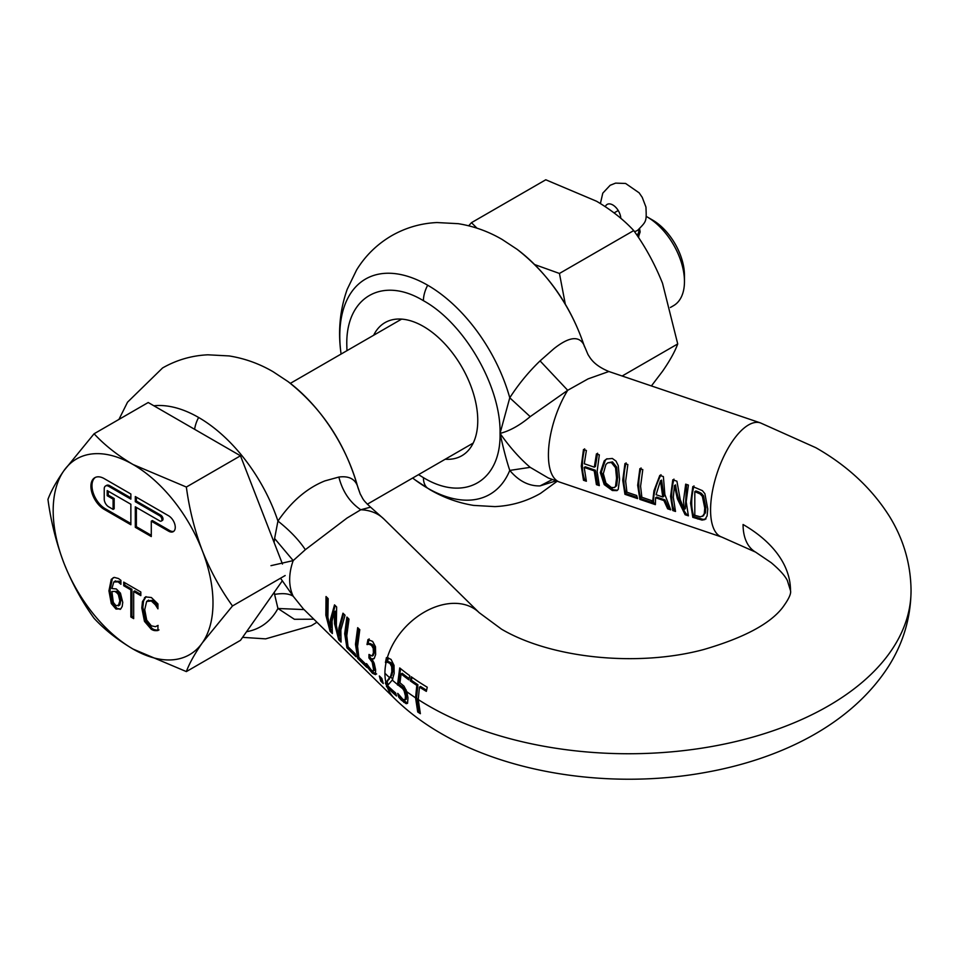 <?xml version="1.0" encoding="UTF-8"?>
<svg xmlns="http://www.w3.org/2000/svg" width="959" height="959" viewBox="0 0 959 959"><rect width="100%" height="100%" fill="white"/><g stroke="black" fill="none" stroke-linecap="round" stroke-linejoin="round"><path stroke-width="1.44" d="M651.401 385.938L662.537 371.289C669.85 360.728 674.908 351.617 677.725 343.933L622.151 376.012M677.725 343.933L662.537 283.325C654.865 264.121 645.263 246.535 633.743 230.568L559.445 273.459L565.295 304.111M633.743 230.568C623.758 219.779 611.362 209.997 596.558 201.246L545.779 179.777L471.48 222.668L476.935 228.146M534.714 264.588L559.445 273.459M468.699 225.785L471.48 222.668M95.361 477.414A18.832 10.873 -120 0 0 91.98 485.698A18.832 10.873 -120 0 0 105.298 508.761L130.868 523.53M107.192 495.707L113.102 499.124L113.102 509.385L108.667 506.82A6.281 3.62 60 0 1 104.231 499.124L104.231 488.874A6.281 3.62 60 0 1 105.526 485.997A6.281 3.62 60 0 1 108.667 486.309L130.868 499.124L130.868 494.005L104.231 478.625A18.832 10.873 -120 0 0 94.809 477.69A18.832 10.873 -120 0 0 90.913 486.309A18.832 10.873 -120 0 0 104.231 509.385L130.868 524.765L130.868 504.254L107.192 490.588L107.192 495.707L108.259 495.096L108.259 491.2M638.322 237.257L640.144 231.898L639.569 228.793M646.234 216.41A52.733 30.448 60 0 1 647.169 216.938A52.733 30.448 60 0 1 684.462 281.526A52.733 30.448 60 0 1 673.542 305.669L670.401 307.479M647.169 216.938L652.504 220.007A45.205 26.097 60 0 1 684.462 275.377L684.462 281.526M115.679 592.003L117.118 593.046L118.185 592.434L116.746 591.379L111.879 591.499L113.318 602.408L116.003 605.692L119.839 604.913L120.906 600.214L119.443 594.017L118.377 594.628L119.839 600.837L118.293 605.92L119.839 604.913M118.377 594.628L117.118 593.046M94.09 433.768C104.555 445.084 117.561 455.345 133.085 464.528L186.358 487.04C189.307 509.061 194.617 530.255 202.289 550.622C210.333 570.761 220.402 589.21 232.498 605.956L202.289 642.89C194.617 653.954 189.307 663.52 186.358 671.588L133.085 649.075C117.561 639.893 104.555 629.631 94.09 618.315C81.995 601.569 71.925 583.12 63.881 562.981C56.209 542.614 50.899 521.42 47.95 499.411C50.899 491.344 56.209 481.778 63.881 470.713L94.09 433.768L148.213 402.516L240.481 455.789L282.485 564.06M282.354 580.77L240.481 640.336L186.358 671.588M116.746 591.379L111.879 591.499M119.839 600.837L120.906 600.214M119.443 594.017L118.185 592.434M186.358 487.04L240.481 455.789M232.498 605.956L285.171 575.532M136.37 507.431L136.37 526.707L151.282 535.314M136.37 526.707L135.303 527.318L151.282 536.549L151.282 521.169L152.349 520.557L169.671 530.555A9.422 5.442 -120 0 0 173.807 531.274M136.37 497.182L136.37 501.077L160.788 515.175A3.141 1.81 60 0 1 162.838 517.944A3.141 1.81 60 0 1 162.359 520.449L161.292 521.073A3.141 1.81 60 0 1 159.721 520.917L135.303 506.82L135.303 527.318M105.526 485.997L106.593 485.386A6.281 3.62 -120 0 1 109.734 485.698L130.868 497.901M113.102 509.385L114.169 508.761L114.169 498.512L108.259 495.096M114.888 581.37L119.18 581.25L120.918 582.592M113.318 577.642L112.335 578.697L110.009 590.217L112.359 602.935L117.07 608.45L120.594 609.049M133.673 591.499L140.817 595.623L140.817 591.991L123.711 582.101L123.711 585.745L130.856 589.869L130.856 616.985L133.673 618.615L133.673 591.499L134.739 590.888L140.817 594.4M124.766 582.724L124.766 585.134L131.91 589.258L131.91 616.373L133.673 617.392M63.881 470.713A113.006 65.248 60 0 1 133.085 464.528A113.006 65.248 60 0 1 202.289 550.622A113.006 65.248 60 0 1 212.994 602.935A113.006 65.248 60 0 1 202.289 642.89A113.006 65.248 60 0 1 133.085 649.075A113.006 65.248 60 0 1 63.881 562.981A113.006 65.248 60 0 1 53.177 510.668A113.006 65.248 60 0 1 63.881 470.713M151.282 521.169L168.604 531.166A9.422 5.442 -120 0 0 173.303 531.634A9.422 5.442 -120 0 0 174.754 524.082A9.422 5.442 -120 0 0 168.604 515.786L135.303 496.57L135.303 501.689L136.37 501.077M135.303 501.689L159.721 515.786A3.141 1.81 60 0 1 161.771 518.555A3.141 1.81 60 0 1 161.292 521.073M113.102 499.124L114.169 498.512M113.821 581.981L118.113 581.861L120.918 584.307L120.918 580.351L118.508 578.529L114.277 577.39L111.268 579.308L108.942 590.828L111.292 603.547L116.003 609.061L120.75 608.905L122.213 606.412L122.752 602.348L120.45 593.153L116.303 588.946L111.879 588.538L113.821 581.981L115.524 580.866M111.292 603.547L112.359 602.935M120.067 609.421L120.75 608.905M123.711 585.745L124.766 585.134M130.856 589.869L131.91 589.258M130.856 616.985L131.91 616.373M157.72 625.52L155.454 626.683L151.33 625.819L146.691 620.077L144.725 609.648L146.631 601.449L151.33 600.993L155.334 604.769L157.935 608.845L157.935 603.918L151.378 597.529L145.528 596.906L142.471 601.617L141.8 607.946L144.473 621.36L151.33 629.356L153.38 630.327L154.447 629.703L156.173 630.027L155.118 630.65L157.935 630.531L157.935 625.652L157.048 626.035L158.115 625.424M159.002 629.919L156.629 630.686M151.33 600.993L152.397 600.382L147.698 600.825M146.631 601.449L148.597 600.094M155.334 604.769L156.389 604.158L152.397 600.382M157.935 606.556L156.389 604.158M154.447 629.703L152.397 628.744L145.54 620.749L142.855 607.335L143.538 600.993L146.068 596.642M156.173 630.027L157.684 630.063M155.118 630.65L153.38 630.327M343.622 613.832L340.001 627.378L339.75 635.973L338.623 636.62L336.333 625.484L336.633 606.963L334.511 604.877L330.411 619.67L330.112 628.073L327.882 617.188L328.182 598.656L326.024 596.534L325.844 615.175L330.064 631.274L332.365 633.527L332.054 621.276L334.235 611.806L335.362 611.159L335.674 623.122L337.628 633M340.661 639.869L338.803 636.524M330.112 628.073L331.239 627.426L331.514 619.034L335.159 605.513M331.934 631.298L330.16 628.049M329.86 627.222L326.947 614.539L326.983 597.481M270.977 565.666L293.202 560.595L305.334 549.699L347.002 518.064L360.776 509.756L370.546 507.155C362.13 499.171 363.749 500.071 360.2 493.909L360.608 494.784M334.235 611.806L334.571 623.758L338.707 639.761L341.068 642.086L340.853 629.931L345.036 615.222L342.974 613.197L338.899 628.013L338.623 636.62M346.906 617.057L344.701 633.707L346.906 647.816L356.041 656.795L355.106 653.702L348.057 646.774L346.786 635.769L348.992 619.118L346.906 617.057M357.683 627.654L355.477 644.316L357.683 658.413L366.829 667.404L365.894 664.299L358.846 657.371L357.575 646.366L359.781 629.715L357.683 627.654M368.999 654.458L368.915 657.91L372.2 662.201L373.59 669.742L372.979 671.144L371.313 670.089L366.566 663.604L367.549 667.404L372.404 673.23L375.484 674.645L375.628 669.814L374.178 663.256L372.068 659.169L374.262 658.389L375.652 654.482L375.46 646.714L372.643 641.403L367.98 639.569L366.997 644.496L369.011 644.22L371.505 645.359L373.207 648.308L373.423 652.815L372.104 656.04L368.999 654.458M369.131 638.898L368.124 643.849L370.15 643.573L372.643 644.7L374.334 647.661L374.537 652.18L373.255 655.381L372.104 656.04M373.662 658.905L374.262 658.389M118.94 419.419L127.535 402.181L162.574 367.956C176.66 359.937 191.764 355.549 207.887 354.806L229.117 355.933C244.665 358.414 259.338 363.689 273.135 371.744L288.012 381.574C322.14 408.414 345.468 443.789 357.983 487.699L357.407 485.757C354.602 478.685 348.417 475.796 338.863 477.055C342.543 491.464 349.855 502.372 360.776 509.756A60.273 42.436 -45.5 0 1 383.9 519.023L479.14 612.633A60.273 42.436 134.5 0 0 428.685 609.804A60.273 42.436 134.5 0 0 387.316 657.67L386.429 657.622L385.434 662.585L388.551 661.662L391.056 662.729L392.794 665.99L392.926 670.976L391.787 675.388L386.465 682.281L387.592 685.997L388.886 687.279A277.918 160.453 0 0 0 395.827 693.741M387.316 657.67L391.056 659.42L394.029 665.354L394.161 673.398L392.267 680.075L387.496 685.577A280.759 162.095 180 0 0 395.623 692.973L396.535 696.006A279.501 161.376 0 0 1 387.52 687.747L385.338 682.928L386.465 682.281M386.081 662.501A60.273 42.436 134.5 0 0 384.919 673.242A60.273 42.436 134.5 0 0 385.89 682.376L385.338 682.928M370.042 655.453L370.018 657.275L373.303 661.566L374.549 666.781L374.442 670.281L372.979 671.144M387.52 687.747A60.273 42.436 134.5 0 0 394.64 698.608L303.356 608.893L293.202 596.258L280.519 578.217M381.874 678.457L379.344 675.975L380.723 681.058L383.252 683.539L381.874 678.457M347.709 617.848L345.803 633.072L348.069 647.145L355.238 654.194M358.486 628.445L356.58 643.681L358.846 657.742L366.014 664.791M374.442 670.281L373.65 670.365M371.049 669.778L373.566 672.547L376.623 673.985M583.48 449.495L581.274 466.146L583.48 480.255L586.381 481.238L584.187 467.453L594.22 470.857L596.426 484.643L599.327 485.626L597.121 471.528L599.327 454.878L596.426 453.883L594.316 467.165L584.283 463.76L586.381 450.478L583.48 449.495M605.345 483.923L613.508 489.833L612.333 490.505L616.973 490.6L618.243 489.342L619.562 479.128L618.255 465.63L616.014 461.099L612.333 458.462L606.484 459.025L604.218 460.871L600.31 472.607L601.413 471.972L605.345 483.923L604.218 484.583L600.31 472.607M624.956 463.557L622.751 480.207L624.956 494.317L637.591 498.608L636.668 495.503L626.922 492.207L625.652 481.202L627.857 464.552L624.956 463.557M639.881 468.627L637.675 485.278L639.881 499.387L655.381 504.638L655.584 497.745L663.904 500.562L667.644 508.797L670.725 509.84L664.851 494.484L663.376 476.587L659.816 475.388L653.942 490.792L652.456 503.475L651.593 500.574L641.859 497.265L640.588 486.261L642.794 469.61L639.881 468.627M672.786 479.788L670.581 496.438L672.786 510.536L675.508 511.459L673.302 497.361L674.441 485.554L677.354 498.728L685.134 514.731L688.394 515.834L686.188 501.725L688.394 485.074L685.685 484.151L683.479 500.802L684.211 509.349L680.243 499.711L676.922 481.19L672.786 479.788M692.806 486.573L690.6 503.223L692.806 517.333L702.036 520.09L704.865 519.562L707.083 515.942L707.766 509.073L704.901 493.717L702.396 490.648L692.806 486.573M418.532 474.645L423.422 477.654C464.372 502.516 501.101 481.298 500.047 433.408C509.756 430.939 519.802 425.352 530.195 416.65L567.704 390.301L588.071 378.889L608.857 371.505L760.451 422.907A60.273 24.922 -71.3 0 0 728.037 448.344A60.273 24.922 -71.3 0 0 710.571 509.996A60.273 24.922 -71.3 0 0 721.731 537.064L755.548 552.096A60.273 34.8 -60 0 1 743.069 524.501A161.975 93.514 180 0 1 790.504 590.636C791.331 593.669 788.646 599.375 782.448 607.742C769.849 623.961 743.633 637.891 703.798 649.507C638.922 667.02 552.204 658.953 501.509 629.164L479.14 612.633M612.333 490.505L604.218 484.583M445.216 459.229A76.852 44.366 -120 0 0 461.842 455.729A76.852 44.366 -120 0 0 473.626 394.149A76.852 44.366 -120 0 0 423.422 326.432A76.852 44.366 -120 0 0 385.003 322.62A76.852 44.366 -120 0 0 373.65 335.266M608.857 371.505C593.597 365.103 590.408 358.21 588.011 354.578L583.731 344.509C578.745 335.542 568.831 336.909 553.978 348.632L540.061 360.896L567.704 390.301A60.273 24.922 -71.3 0 0 548.416 455.01A60.273 24.922 -71.3 0 0 559.588 482.077L548.332 478.002L530.195 467.345L509.768 470.413C506.568 460.823 503.331 448.488 500.047 433.408C501.101 386.741 464.372 323.111 423.422 300.694C382.485 275.832 345.743 297.05 346.798 344.94L346.954 350.682M605.908 483.048L603.331 473.626L605.92 464.48L607.73 462.825L611.374 462.55L615.546 467.752L616.541 478.109L615.534 486.321L614.443 487.52L611.374 487.52L605.908 483.048M703.726 515.63L700.286 516.817L694.807 515.307L694.807 491.619L700.178 493.969L702.372 496.378L704.745 507.994L704.302 513.544L702.444 516.374L705.416 512.885L705.848 507.371L703.498 495.731L701.305 493.322L698.14 491.715L695.934 490.972L694.807 491.619M660.475 480.759L656.076 494.712L662.765 496.99L660.475 480.759L661.614 480.111L663.868 496.342L662.765 496.99M530.195 467.345C519.802 458.486 509.744 447.17 500.047 433.408L509.768 397.793C518.543 384.175 528.637 371.876 540.061 360.896M614.443 487.52L616.661 485.674L617.644 477.474L616.661 467.093L612.513 461.89L607.73 462.825M615.546 467.752L616.661 467.093M611.374 462.55L612.513 461.89M702.372 496.378L703.498 495.731M412.658 478.038L414.995 479.824A124.31 71.769 -120 0 0 427.69 488.215A124.31 71.769 -120 0 0 509.768 470.413C518.735 481.034 528.829 486.201 540.061 485.901L556.028 480.855M552.372 479.524L540.061 485.901M530.195 416.65L509.768 397.793A124.31 71.769 -120 0 0 427.69 285.219A124.31 71.769 -120 0 0 340.709 351.15L341.08 354.075M607.059 458.726L605.357 460.224L601.413 471.972M613.508 489.833L617.524 490.205M693.968 485.901C690.959 497.889 690.959 508.138 693.968 516.661L703.187 519.418L706.016 518.903M626.107 462.885C623.098 474.885 623.098 485.134 626.107 493.645L637.196 497.409M655.584 497.745L656.699 497.098L665.019 499.927L668.807 508.126L669.981 508.522M660.979 474.717C655.56 485.781 653.115 495.144 653.618 502.816L652.456 503.475M641.044 467.956C638.035 479.944 638.035 490.193 641.044 498.716L652.132 502.468M653.439 502.912L655.309 503.547M584.642 448.824C581.634 460.811 581.634 471.073 584.642 479.584L585.985 480.039M584.187 467.453L585.278 466.817L595.323 470.222L597.577 483.971L598.931 484.427M597.577 453.211L595.419 466.53L594.316 467.165M686.596 484.463L685.337 508.714L684.211 509.349M673.949 479.116C670.94 491.104 670.94 501.353 673.949 509.876L675.112 510.26M674.441 485.554L675.58 484.906C676.97 496.031 680.542 505.753 686.296 514.06L687.999 514.635M588.011 354.578L583.731 344.509A124.31 71.769 60 0 0 517.093 249.316C548.572 273.866 571.061 306.353 584.546 346.786M693.968 516.661L692.806 517.333M624.956 494.317L626.107 493.645M639.881 499.387L641.044 498.716M663.904 500.562L665.019 499.927M667.644 508.797L668.807 508.126M583.48 480.255L584.642 479.584M594.22 470.857L595.323 470.222M596.426 484.643L597.577 483.971M672.786 510.536L673.949 509.876M685.134 514.731L686.296 514.06M404.099 690.84L405.417 695.91L405.201 699.794L402.948 699.411L397.901 693.525A281.287 162.395 180 0 1 397.733 693.393L398.716 697.193L401.186 699.986L406.196 703.702L407.575 703.295L407.983 697.828L406.82 691.739L403.967 686.129L399.963 682.784L401.102 673.925A280.771 162.107 0 0 0 408.834 679.811L409.733 675.675A279.501 161.376 180 0 1 399.723 667.944L397.565 684.57L399.064 685.793A282.521 163.114 0 0 0 402.672 688.622L404.099 690.84L405.178 690.228L403.739 687.999L398.644 683.947A281.023 162.239 0 0 0 400.143 685.17M400.538 668.615L398.644 683.947M401.102 673.925L402.205 673.29A279.225 161.208 0 0 0 409.085 678.552M399.064 685.793L401.09 687.124L402.169 686.5M399.663 695.958L402.324 699.327L407.323 703.055L406.196 703.702L407.575 703.295M406.304 699.159L404.938 700.034L406.304 699.159L406.496 695.287L405.178 690.228M412.022 677.318L411.387 680.255A279.237 161.208 0 0 0 417.908 684.738L416.638 697.205L418.843 711.314A277.918 160.453 0 0 0 419.826 711.974M419.467 687.112A280.783 162.107 0 0 0 426.347 691.379L427.246 687.219A279.501 161.376 180 0 1 411.195 676.73L410.284 680.89A280.783 162.107 0 0 0 416.805 685.373L415.571 697.828L417.716 711.974A279.501 161.376 0 0 0 420.366 713.7L418.232 699.555L419.467 687.112L420.557 686.476A279.237 161.208 0 0 0 426.575 690.228M288.012 381.574A124.31 71.769 60 0 1 357.407 485.757L360.2 493.909M338.863 477.055L324.909 480.891C307.18 487.963 291.524 501.353 277.942 521.049L274.598 538.49L293.202 560.595A60.273 42.436 -45.5 0 0 289.678 579.632A60.273 42.436 -45.5 0 0 293.202 596.258C289.127 593.597 282.917 592.986 274.598 594.412L277.942 608.486L294.401 619.286L313.857 619.202M274.598 594.412L274.298 592.23M274.106 542.446L274.598 538.49M410.284 680.89L411.387 680.255M416.805 685.373L417.908 684.738M397.565 685.05L398.644 684.414M387.58 656.963L386.561 661.938L388.551 661.662M387.424 662.309L389.929 663.376L391.056 662.729M389.929 663.376L391.668 666.637L392.794 665.99M391.668 666.637L391.823 671.612L392.926 670.976M391.823 671.612L390.697 676.023L386.693 681.537L387.808 680.89M387.592 685.997L386.429 686.668M402.672 688.622L401.09 687.124M398.716 697.193L399.843 696.534M417.716 711.974L418.843 711.314M380.999 677.605L382.437 680.938M372.08 658.857L374.202 658.461M246.547 631.717A124.31 71.769 60 0 0 277.942 608.486L304.075 609.588M194.617 429.308A24.107 13.917 -60 0 1 198.609 417.465A124.31 71.769 -120 0 1 277.942 521.049C289.798 530.459 298.932 540.013 305.334 549.699M385.434 662.585L386.561 661.938M385.554 662.693L386.669 662.046M385.89 682.376L386.693 681.537M381.886 680.387L380.723 681.058M370.15 643.573L369.011 644.22M373.207 648.308L374.334 647.661M373.423 652.815L374.537 652.18M368.915 657.91L370.018 657.275M369.814 658.797L370.917 658.162M373.447 667.416L374.549 666.781M367.549 667.404L368.628 666.781M366.997 644.496L368.124 643.849M367.129 644.616L368.244 643.969M358.846 657.742L357.683 658.413M348.069 647.145L346.906 647.816M339.87 639.09L338.707 639.761M331.227 630.602L330.064 631.274M605.321 206.665A11.304 6.521 60 0 1 607.155 204.411A11.304 6.521 60 0 1 620.533 216.255A11.304 6.521 60 0 1 620.785 218.304M168.604 531.166L169.671 530.555M159.721 515.786L160.788 515.175M109.734 485.698L108.667 486.309M104.231 509.385L105.298 508.761M118.113 581.861L119.18 581.25M119.671 583.024L120.738 582.413M111.268 579.308L112.335 578.697M108.942 590.828L110.009 590.217M116.003 609.061L117.07 608.45M153.548 602.684L154.615 602.072M144.449 597.769L145.516 597.157M142.471 601.617L143.538 600.993M141.8 607.946L142.855 607.335M144.473 621.36L145.54 620.749M151.33 629.356L152.397 628.744M418.232 699.555A282.521 163.114 0 0 0 428.757 705.968A282.521 163.114 0 0 0 736.644 741.331A282.521 163.114 0 0 0 911.05 590.636C910.774 617.584 903.39 642.626 888.909 665.786C850.681 725.615 779.02 759.312 705.428 772.439C614.707 789.017 512.202 774.908 441.236 733.563C423.734 723.506 408.198 711.854 394.64 698.608M427.69 488.215A24.107 13.917 -60 0 1 423.422 477.654M423.422 300.694A24.107 13.917 -60 0 1 427.69 285.219M615.534 486.321L616.661 485.674M616.541 478.109L617.644 477.474M705.848 507.359L704.745 507.994M700.178 493.969L701.305 493.322M698.14 491.715L697.001 492.375M704.302 513.533L705.416 512.897M604.218 460.871L605.357 460.224M697.804 519.023L698.967 518.351M702.036 520.09L703.187 519.418M198.609 417.465A124.31 71.769 -120 0 0 153.848 405.777M403.751 688.011A281.023 162.239 0 0 0 406.089 689.785M392.83 678.984A281.023 162.239 180 0 1 390.793 677.15M387.136 681.597A58.763 41.369 134.5 0 0 388.059 685.014M400.191 685.194L399.112 685.817M388.455 657.934A58.763 41.369 134.5 0 0 387.472 661.758L386.381 662.417M390.697 676.023L391.787 675.388M388.191 679.811L389.282 679.176M404.95 693.141L406.029 692.518M405.417 695.91L406.496 695.287M401.186 699.986L402.324 699.327M403.871 702.408L405.022 701.748M406.82 691.739A282.521 163.114 0 0 0 415.571 697.828M392.267 680.075A282.521 163.114 0 0 0 397.565 684.57M384.919 673.242A282.521 163.114 0 0 0 389.702 677.773M371.505 645.359L372.643 644.7M372.188 655.992L373.207 655.405M372.2 662.201L373.303 661.566M373.59 669.742L374.705 669.106M369.886 670.449L371.025 669.802M372.404 673.23L373.566 672.547M614.096 212.898L618.219 210.524M638.802 236.561L638.802 231.083A15.068 8.703 180 0 1 636.968 235.243M634.474 231.622A15.068 12.287 55.8 0 0 637.196 230.532A15.068 12.287 55.8 0 0 637.819 230.148C646.606 221.109 646.582 221.721 645.946 207.084L642.218 197.326L639.138 192.831L625.592 183.457L615.618 183.121L610.176 185.267L602.779 193.155L600.406 203.536M290.361 383.348L401.629 319.107M367.309 504.218L473.195 443.082M760.451 422.907L815.821 447.697C847.384 465.654 871.983 488.622 889.604 516.613C903.642 539.473 910.786 564.144 911.05 590.636M559.588 482.077L721.731 537.064M517.093 249.316L502.204 239.498C488.407 231.431 473.734 226.168 458.186 223.675L436.956 222.548C420.845 223.303 405.729 227.691 391.644 235.71C377.103 244.233 365.415 255.645 356.616 269.935L347.218 289.27C340.193 309.062 338.024 329.692 340.709 351.15M414.995 479.824L429.884 489.641C443.585 497.637 458.15 502.9 473.59 505.405L494.868 506.604C511.075 505.884 526.275 501.497 540.444 493.429L557.167 481.25M357.971 487.699L360.26 494.041M242.579 637.351L265.643 638.862L311.363 625.688L316.926 622.223M755.548 552.096L771.192 562.681C779.439 569.61 784.81 575.52 787.315 580.435L790.504 590.636M383.9 519.023L370.546 507.155M373.147 671.096L374.286 670.437M639.078 228.817L638.802 231.083"/></g></svg>
